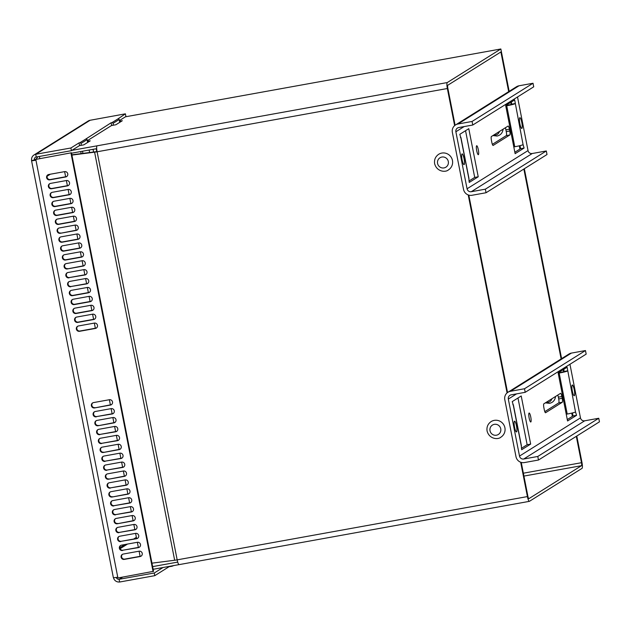 <?xml version="1.0" encoding="UTF-8"?>
<svg xmlns="http://www.w3.org/2000/svg" width="631" height="631" viewBox="0 0 631 631"><rect width="100%" height="100%" fill="white"/><g stroke="black" fill="none" stroke-linecap="round" stroke-linejoin="round"><path stroke-width="0.95" d="M87.417 141.344L90.225 140.831L83.813 144.854L79.411 145.651M119.504 121.239L122.311 120.726L115.891 124.749L111.498 125.545M39.382 156.449L39.785 158.484M35.738 160.022L35.801 159.446M79.585 145.619L79.049 142.874L70.885 147.993L35.864 154.256A5.466 5.348 -122.1 0 0 31.637 160.55A5.466 0.418 -11.1 0 0 31.55 160.653A5.466 0.418 -11.1 0 0 35.951 160.203L35.793 159.422L37.939 156.709M47.151 176.199L50.314 174.219M509.162 91.345L500.848 48.981L125.459 116.798M520.678 462.239L527.413 496.581A5.466 1.057 79.8 0 0 529.346 501.353A5.466 1.057 79.8 0 0 529.425 501.322L582.042 468.352A5.466 1.057 79.8 0 0 581.956 462.405L576.789 436.029M572.869 416.066L572.262 412.982M564.13 371.517L563.704 369.356M561.708 359.165L524.345 168.737M520.425 148.774L519.826 145.69M511.686 104.225L511.26 102.056M71.871 150.375L97.024 145.832A5.466 1.057 79.8 0 0 97.111 151.779L177.169 559.855A5.466 0.418 168.9 0 1 174.661 560.249L151.961 563.16M500.848 48.981L447.269 82.558A5.466 1.057 79.8 0 0 447.355 88.514L454.635 125.616M127.517 544.056L120.095 548.702M136.375 537.328L133.638 539.048M124.883 544.529L119.811 547.708M179.023 564.627L153.159 569.296M152.639 566.622L177.713 562.095M71.895 155.084L94.603 152.174A5.466 0.418 -11.1 0 0 97.111 151.779L447.355 88.514M71.847 154.816L97.071 151.566M140.106 556.329L139.096 551.186M138.355 547.416L137.345 542.281M136.604 538.511L135.602 533.369M134.86 529.598L133.851 524.464M133.109 520.685L132.1 515.551M131.358 511.78L130.357 506.638M129.615 502.868L128.606 497.733M127.864 493.963L126.855 488.82M126.121 485.05L125.112 479.915M124.37 476.137L123.361 471.002M122.619 467.232L121.617 462.089M120.876 458.319L119.866 453.184M119.125 449.414L118.115 444.271M117.374 440.501L116.372 435.358M115.631 431.588L114.621 426.453M113.88 422.683L112.87 417.541M112.137 413.77L111.127 408.636M110.386 404.857L109.376 399.723M95.352 328.238L94.342 323.096M93.601 319.325L92.599 314.191M91.858 310.413L90.848 305.278M90.107 301.508L89.097 296.365M88.364 292.595L87.354 287.46M86.613 283.69L85.603 278.547M84.862 274.777L83.86 269.642M83.118 265.864L82.109 260.729M81.367 256.959L80.358 251.816M79.616 248.046L78.615 242.911M77.873 239.141L76.864 233.998M76.122 230.228L75.113 225.086M74.379 221.315L73.37 216.181M72.628 212.41L71.618 207.268M70.877 203.497L69.875 198.363M69.134 194.585L68.124 189.45M67.383 185.68L66.373 180.537M65.632 176.767L64.63 171.632M96.685 148.664L71.532 153.207M527.413 496.581L177.169 559.855A5.466 1.057 79.8 0 0 179.101 564.627A5.466 1.057 79.8 0 0 179.18 564.595M521.253 462.428L527.895 496.281A2.729 0.528 79.8 0 0 528.865 498.664A2.729 0.528 79.8 0 0 528.904 498.648L581.522 465.678A2.729 0.528 79.8 0 0 581.474 462.704L576.308 436.337M508.681 91.645L500.896 51.955L447.789 85.232A2.729 0.528 79.8 0 0 447.836 88.206L455.101 125.246M510.779 102.356L511.268 104.825M519.305 145.808L519.944 149.074M523.864 169.037L561.227 359.465M563.223 369.656L563.704 372.124M571.749 413.108L572.388 416.373M468.809 195.129L507.545 392.537M468.234 194.94L507.072 392.916M111.671 125.514L111.135 122.769L112.01 122.611A0.907 0.891 57.9 0 1 113.067 123.345L119.164 119.519A0.907 0.891 -122.1 0 0 118.107 118.794L125.395 113.832L125.916 116.506L119.377 120.608M119.164 119.519L119.716 122.351M113.067 123.345L113.43 125.19M79.049 142.874L79.932 142.716A0.907 0.891 57.9 0 1 80.981 143.45L81.344 145.304M80.981 143.45L87.078 139.632A0.907 0.891 -122.1 0 0 86.021 138.899L111.135 122.769M87.078 139.632L87.63 142.456M89.121 150.028L89.61 152.536M82.511 151.219L82.937 153.396M80.752 151.543L81.154 153.625M111.655 125.443L87.291 140.713M79.577 145.548L71.413 150.667L70.885 147.993M60.3 233.296A2.729 2.674 57.9 0 1 58.328 228.312A2.729 2.674 57.9 0 1 59.251 227.957L75.081 225.093A2.729 2.674 57.9 0 1 77.053 230.086A2.729 2.674 57.9 0 1 76.13 230.441L60.3 233.296L76.611 230.141A2.729 2.674 -122.1 0 0 77.29 229.921M58.58 228.177A2.729 2.674 -122.1 0 0 60.781 232.997M78.575 242.911A2.729 2.674 57.9 0 1 80.547 247.904A2.729 2.674 57.9 0 1 79.624 248.259L63.802 251.122A2.729 2.674 57.9 0 1 61.822 246.129A2.729 2.674 57.9 0 1 62.753 245.774L78.575 242.911M62.075 245.995A2.729 2.674 -122.1 0 0 64.283 250.815L80.105 247.959A2.729 2.674 -122.1 0 0 80.784 247.738M73.33 216.188A2.729 2.674 57.9 0 1 75.302 221.173A2.729 2.674 57.9 0 1 74.379 221.528L58.557 224.391A2.729 2.674 57.9 0 1 56.577 219.399A2.729 2.674 57.9 0 1 57.508 219.044L73.33 216.188M56.829 219.265A2.729 2.674 -122.1 0 0 59.038 224.092L74.86 221.229A2.729 2.674 -122.1 0 0 75.539 221.008M71.579 207.276A2.729 2.674 57.9 0 1 73.559 212.261A2.729 2.674 57.9 0 1 72.628 212.623L56.806 215.479A2.729 2.674 57.9 0 1 54.834 210.494A2.729 2.674 57.9 0 1 55.757 210.131L71.579 207.276M55.078 210.352A2.729 2.674 -122.1 0 0 57.287 215.179L73.109 212.324A2.729 2.674 -122.1 0 0 73.788 212.103M69.836 198.363A2.729 2.674 57.9 0 1 71.808 203.356A2.729 2.674 57.9 0 1 70.885 203.71L55.063 206.574A2.729 2.674 57.9 0 1 53.083 201.581A2.729 2.674 57.9 0 1 54.014 201.226L69.836 198.363M53.335 201.447A2.729 2.674 -122.1 0 0 55.544 206.266L71.366 203.411A2.729 2.674 -122.1 0 0 72.044 203.19M70.79 286.758A2.729 2.674 57.9 0 1 68.818 281.773A2.729 2.674 57.9 0 1 69.741 281.41L85.564 278.555A2.729 2.674 57.9 0 1 87.543 283.54A2.729 2.674 57.9 0 1 86.613 283.903L71.271 286.458L87.094 283.603A2.729 2.674 -122.1 0 0 87.772 283.382M69.063 281.631A2.729 2.674 -122.1 0 0 71.271 286.458M69.039 277.853A2.729 2.674 57.9 0 1 67.067 272.86A2.729 2.674 57.9 0 1 67.998 272.505L83.82 269.642A2.729 2.674 57.9 0 1 85.792 274.635A2.729 2.674 57.9 0 1 84.869 274.99L69.528 277.545L85.351 274.69A2.729 2.674 -122.1 0 0 86.029 274.469M67.32 272.726A2.729 2.674 -122.1 0 0 69.528 277.545M67.296 268.94A2.729 2.674 57.9 0 1 65.316 263.955A2.729 2.674 57.9 0 1 66.247 263.592L82.069 260.737A2.729 2.674 57.9 0 1 84.049 265.722A2.729 2.674 57.9 0 1 83.118 266.085L67.296 268.94L83.6 265.777A2.729 2.674 -122.1 0 0 84.278 265.556M65.569 263.813A2.729 2.674 -122.1 0 0 67.777 268.64M80.326 251.824A2.729 2.674 57.9 0 1 82.298 256.809A2.729 2.674 57.9 0 1 81.375 257.172L65.545 260.027A2.729 2.674 57.9 0 1 63.573 255.042A2.729 2.674 57.9 0 1 64.496 254.687L80.326 251.824M63.818 254.9A2.729 2.674 -122.1 0 0 66.026 259.727L81.856 256.872A2.729 2.674 -122.1 0 0 82.527 256.651M76.824 234.006A2.729 2.674 57.9 0 1 78.804 238.991A2.729 2.674 57.9 0 1 77.873 239.354L62.051 242.209A2.729 2.674 57.9 0 1 60.079 237.224A2.729 2.674 57.9 0 1 61.002 236.862L76.824 234.006M60.324 237.082A2.729 2.674 -122.1 0 0 62.532 241.91L78.354 239.046A2.729 2.674 -122.1 0 0 79.033 238.826M66.342 180.545A2.729 2.674 57.9 0 1 68.314 185.538A2.729 2.674 57.9 0 1 67.391 185.893L51.561 188.748A2.729 2.674 57.9 0 1 49.589 183.763A2.729 2.674 57.9 0 1 50.512 183.408L66.342 180.545M49.833 183.629A2.729 2.674 -122.1 0 0 52.042 188.448L67.872 185.593A2.729 2.674 -122.1 0 0 68.542 185.372M64.591 171.64A2.729 2.674 57.9 0 1 66.563 176.625A2.729 2.674 57.9 0 1 65.64 176.98L49.817 179.843A2.729 2.674 57.9 0 1 47.838 174.85A2.729 2.674 57.9 0 1 48.768 174.495L64.591 171.64M48.09 174.716A2.729 2.674 -122.1 0 0 50.299 179.543L66.121 176.68A2.729 2.674 -122.1 0 0 66.799 176.459M68.085 189.458A2.729 2.674 57.9 0 1 70.065 194.443A2.729 2.674 57.9 0 1 69.134 194.805L53.312 197.661A2.729 2.674 57.9 0 1 51.332 192.676A2.729 2.674 57.9 0 1 52.263 192.313L68.085 189.458M51.584 192.534A2.729 2.674 -122.1 0 0 53.793 197.361L69.615 194.498A2.729 2.674 -122.1 0 0 70.293 194.277M94.311 323.104A2.729 2.674 57.9 0 1 96.283 328.088A2.729 2.674 57.9 0 1 95.36 328.451L79.53 331.307A2.729 2.674 57.9 0 1 77.558 326.322A2.729 2.674 57.9 0 1 78.481 325.959L94.311 323.104M77.802 326.18A2.729 2.674 -122.1 0 0 80.011 331.007L95.841 328.152A2.729 2.674 -122.1 0 0 96.511 327.931M92.56 314.191A2.729 2.674 57.9 0 1 94.532 319.183A2.729 2.674 57.9 0 1 93.609 319.538L77.787 322.402A2.729 2.674 57.9 0 1 75.807 317.409A2.729 2.674 57.9 0 1 76.737 317.054L92.56 314.191M76.059 317.275A2.729 2.674 -122.1 0 0 78.268 322.094L94.09 319.239A2.729 2.674 -122.1 0 0 94.768 319.018M90.809 305.286A2.729 2.674 57.9 0 1 92.789 310.271A2.729 2.674 57.9 0 1 91.858 310.633L76.035 313.489A2.729 2.674 57.9 0 1 74.064 308.504A2.729 2.674 57.9 0 1 74.986 308.141L90.809 305.286M74.308 308.362A2.729 2.674 -122.1 0 0 76.517 313.189L92.339 310.326A2.729 2.674 -122.1 0 0 93.017 310.105M89.066 296.373A2.729 2.674 57.9 0 1 91.038 301.366A2.729 2.674 57.9 0 1 90.115 301.721L74.284 304.576A2.729 2.674 57.9 0 1 72.313 299.591A2.729 2.674 57.9 0 1 73.235 299.236L89.066 296.373M72.565 299.457A2.729 2.674 -122.1 0 0 74.766 304.276L90.596 301.421A2.729 2.674 -122.1 0 0 91.274 301.2M94.563 407.934A2.729 2.674 57.9 0 1 92.591 402.949A2.729 2.674 57.9 0 1 93.514 402.586L109.337 399.731A2.729 2.674 57.9 0 1 111.316 404.716A2.729 2.674 57.9 0 1 110.386 405.078L94.563 407.934L110.867 404.771A2.729 2.674 -122.1 0 0 111.545 404.55M92.836 402.807A2.729 2.674 -122.1 0 0 95.044 407.634M96.314 416.846A2.729 2.674 57.9 0 1 94.334 411.854A2.729 2.674 57.9 0 1 95.265 411.499L111.088 408.636A2.729 2.674 57.9 0 1 113.067 413.628A2.729 2.674 57.9 0 1 112.137 413.983L96.795 416.539L112.618 413.684A2.729 2.674 -122.1 0 0 113.296 413.463M94.587 411.72A2.729 2.674 -122.1 0 0 96.795 416.539M98.057 425.751A2.729 2.674 57.9 0 1 96.086 420.767A2.729 2.674 57.9 0 1 97.008 420.404L112.839 417.548A2.729 2.674 57.9 0 1 114.81 422.533A2.729 2.674 57.9 0 1 113.888 422.896L98.057 425.751L114.369 422.596A2.729 2.674 -122.1 0 0 115.047 422.376M96.338 420.625A2.729 2.674 -122.1 0 0 98.539 425.452M122.532 550.492A2.729 2.674 57.9 0 1 120.56 545.507A2.729 2.674 57.9 0 1 121.483 545.145L137.306 542.289A2.729 2.674 57.9 0 1 139.285 547.274A2.729 2.674 57.9 0 1 138.355 547.629L123.013 550.193L138.836 547.329A2.729 2.674 -122.1 0 0 139.514 547.109M120.805 545.365A2.729 2.674 -122.1 0 0 123.013 550.193M123.234 554.057L139.057 551.194A2.729 2.674 57.9 0 1 141.029 556.187A2.729 2.674 57.9 0 1 140.106 556.542L124.283 559.397A2.729 2.674 57.9 0 1 122.304 554.412A2.729 2.674 57.9 0 1 123.234 554.057M122.556 554.278A2.729 2.674 -122.1 0 0 124.764 559.098L140.587 556.242A2.729 2.674 -122.1 0 0 141.265 556.021M101.559 443.569A2.729 2.674 57.9 0 1 99.58 438.584A2.729 2.674 57.9 0 1 100.51 438.229L116.333 435.366A2.729 2.674 57.9 0 1 118.305 440.359A2.729 2.674 57.9 0 1 117.382 440.714L102.041 443.27L117.863 440.414A2.729 2.674 -122.1 0 0 118.541 440.193M99.832 438.45A2.729 2.674 -122.1 0 0 102.041 443.27M103.303 452.482A2.729 2.674 57.9 0 1 101.331 447.497A2.729 2.674 57.9 0 1 102.254 447.134L118.084 444.279A2.729 2.674 57.9 0 1 120.056 449.264A2.729 2.674 57.9 0 1 119.133 449.627L103.303 452.482L119.614 449.319A2.729 2.674 -122.1 0 0 120.284 449.098M101.575 447.355A2.729 2.674 -122.1 0 0 103.784 452.182M105.054 461.395A2.729 2.674 57.9 0 1 103.082 456.402A2.729 2.674 57.9 0 1 104.005 456.047L119.827 453.184A2.729 2.674 57.9 0 1 121.807 458.177A2.729 2.674 57.9 0 1 120.876 458.532L105.535 461.087L121.357 458.232A2.729 2.674 -122.1 0 0 122.035 458.011M103.326 456.268A2.729 2.674 -122.1 0 0 105.535 461.087M106.805 470.3A2.729 2.674 57.9 0 1 104.825 465.315A2.729 2.674 57.9 0 1 105.756 464.96L121.578 462.097A2.729 2.674 57.9 0 1 123.55 467.082A2.729 2.674 57.9 0 1 122.627 467.445L107.286 470L123.108 467.145A2.729 2.674 -122.1 0 0 123.786 466.924M105.077 465.173A2.729 2.674 -122.1 0 0 107.286 470M108.548 479.213A2.729 2.674 57.9 0 1 106.576 474.228A2.729 2.674 57.9 0 1 107.499 473.865L123.321 471.01A2.729 2.674 57.9 0 1 125.301 475.995A2.729 2.674 57.9 0 1 124.37 476.358L108.548 479.213L124.851 476.05A2.729 2.674 -122.1 0 0 125.53 475.829M106.82 474.086A2.729 2.674 -122.1 0 0 109.029 478.913M110.299 488.126A2.729 2.674 57.9 0 1 108.319 483.133A2.729 2.674 57.9 0 1 109.25 482.778L125.072 479.915A2.729 2.674 57.9 0 1 127.044 484.908A2.729 2.674 57.9 0 1 126.121 485.263L110.78 487.818L126.602 484.963A2.729 2.674 -122.1 0 0 127.281 484.742M108.571 482.999A2.729 2.674 -122.1 0 0 110.78 487.818M112.042 497.031A2.729 2.674 57.9 0 1 110.07 492.046A2.729 2.674 57.9 0 1 110.993 491.683L126.823 488.828A2.729 2.674 57.9 0 1 128.795 493.813A2.729 2.674 57.9 0 1 127.872 494.176L112.042 497.031L128.353 493.876A2.729 2.674 -122.1 0 0 129.032 493.655M110.322 491.904A2.729 2.674 -122.1 0 0 112.523 496.731M113.793 505.944A2.729 2.674 57.9 0 1 111.821 500.951A2.729 2.674 57.9 0 1 112.744 500.596L128.566 497.741A2.729 2.674 57.9 0 1 130.546 502.726A2.729 2.674 57.9 0 1 129.615 503.081L114.274 505.644L130.096 502.781A2.729 2.674 -122.1 0 0 130.775 502.56M112.066 500.817A2.729 2.674 -122.1 0 0 114.274 505.644M115.544 514.849A2.729 2.674 57.9 0 1 113.564 509.864A2.729 2.674 57.9 0 1 114.495 509.509L130.317 506.646A2.729 2.674 57.9 0 1 132.289 511.638A2.729 2.674 57.9 0 1 131.366 511.993L116.025 514.549L131.847 511.694A2.729 2.674 -122.1 0 0 132.526 511.473M113.817 509.73A2.729 2.674 -122.1 0 0 116.025 514.549M117.287 523.762A2.729 2.674 57.9 0 1 115.315 518.777A2.729 2.674 57.9 0 1 116.238 518.414L132.068 515.559A2.729 2.674 57.9 0 1 134.04 520.543A2.729 2.674 57.9 0 1 133.117 520.906L117.287 523.762L133.598 520.599A2.729 2.674 -122.1 0 0 134.269 520.378M115.56 518.635A2.729 2.674 -122.1 0 0 117.768 523.462M119.038 532.674A2.729 2.674 57.9 0 1 117.058 527.682A2.729 2.674 57.9 0 1 117.989 527.327L133.811 524.464A2.729 2.674 57.9 0 1 135.791 529.456A2.729 2.674 57.9 0 1 134.86 529.811L119.519 532.367L135.342 529.512A2.729 2.674 -122.1 0 0 136.02 529.291M117.311 527.548A2.729 2.674 -122.1 0 0 119.519 532.367M120.789 541.579A2.729 2.674 57.9 0 1 118.809 536.595A2.729 2.674 57.9 0 1 119.74 536.232L135.562 533.376A2.729 2.674 57.9 0 1 137.534 538.361A2.729 2.674 57.9 0 1 136.611 538.724L121.27 541.28L137.093 538.424A2.729 2.674 -122.1 0 0 137.771 538.204M119.062 536.453A2.729 2.674 -122.1 0 0 121.27 541.28M87.315 287.468A2.729 2.674 57.9 0 1 89.287 292.453A2.729 2.674 57.9 0 1 88.364 292.808L72.541 295.671A2.729 2.674 57.9 0 1 70.562 290.678A2.729 2.674 57.9 0 1 71.492 290.323L87.315 287.468M70.814 290.544A2.729 2.674 -122.1 0 0 73.022 295.371L88.845 292.508A2.729 2.674 -122.1 0 0 89.523 292.287M99.808 434.664A2.729 2.674 57.9 0 1 97.837 429.672A2.729 2.674 57.9 0 1 98.759 429.317L114.582 426.461A2.729 2.674 57.9 0 1 116.561 431.446A2.729 2.674 57.9 0 1 115.631 431.801L100.29 434.365L116.112 431.501A2.729 2.674 -122.1 0 0 116.79 431.281M98.081 429.537A2.729 2.674 -122.1 0 0 100.29 434.365M34.011 154.974L88.237 120.994A5.466 5.348 57.9 0 1 90.083 120.276L125.395 113.832M35.722 154.343L36.243 157.016L71.413 150.667M35.888 159.067L34.271 160.077L31.637 160.55M35.904 159.99L34.271 160.077A2.729 2.674 57.9 0 1 36.235 156.961M113.477 577.696A5.466 5.348 -122.1 0 0 119.614 581.956M116.191 577.452A2.729 2.674 -122.1 0 0 119.243 579.258L154.272 572.995L163.003 567.514M119.101 579.345L119.63 582.019L154.792 575.661L169.731 566.299M154.272 572.995L154.792 575.661M71.445 152.765L35.793 159.422L71.445 152.765L153.562 571.315L117.91 577.972L117.76 577.184A5.466 0.418 168.9 0 1 113.359 577.633L31.55 160.653M70.964 153.065L153.081 571.615M530.758 417.012A4.551 0.883 -100.2 0 1 530.766 421.997A4.551 0.883 -100.2 0 1 529.086 417.675A4.551 0.883 -100.2 0 1 529.149 413.037A4.551 0.883 -100.2 0 1 530.758 417.012M543.898 407.776A3.644 0.702 -100.2 0 1 543.843 403.808L560.525 393.358A3.644 0.702 -100.2 0 1 560.58 393.334A3.644 0.702 -100.2 0 1 561.866 396.52L562.213 398.303A3.644 0.702 -100.2 0 1 562.276 402.27L545.586 412.721A3.644 0.702 -100.2 0 1 545.539 412.745A3.644 0.702 -100.2 0 1 544.245 409.558L543.898 407.776M544.805 411.641L558.758 402.901A3.644 0.702 79.8 0 0 558.695 398.934L558.348 397.151A3.644 0.702 79.8 0 0 557.788 395.069M558.143 372.96L563.633 371.762M575.527 411.972L576.545 415.332L567.561 420.964L558.12 372.85L567.103 367.218L575.527 411.972A7.288 0.552 168.9 0 1 567.214 414.046L566.244 414.22M513.374 404.834L521.419 445.817A7.288 0.552 168.9 0 1 521.301 445.951L513.263 404.968A7.288 0.552 -11.1 0 0 513.374 404.834A7.288 0.552 -11.1 0 0 512.853 404.731M513.263 404.968L512.238 401.6L521.222 395.976L530.663 444.082L521.679 449.714L521.301 445.951M569.951 364.276L580.465 417.88A3.644 3.565 57.9 0 0 584.685 420.806L523.722 459.013A3.644 3.565 57.9 0 1 519.51 456.079L508.318 399.06A3.644 3.565 -122.1 0 1 511.134 394.856L525.205 392.316L524.503 388.751L510.44 391.291A7.288 7.122 -122.1 0 0 504.8 399.691L515.992 456.718A7.288 7.122 -122.1 0 0 524.424 462.57L538.488 460.031L599.45 421.831L598.748 418.266L584.685 420.806M574.234 389.769A5.466 1.057 -100.2 0 1 574.242 395.747A5.466 1.057 -100.2 0 1 572.23 390.557A5.466 1.057 -100.2 0 1 572.301 384.997A5.466 1.057 -100.2 0 1 574.234 389.769M516.481 425.964A5.466 1.057 -100.2 0 1 516.489 431.943A5.466 1.057 -100.2 0 1 514.478 426.753A5.466 1.057 -100.2 0 1 514.549 421.185A5.466 1.057 -100.2 0 1 516.481 425.964M521.403 448.318L527.145 444.721L517.98 398.003M567.285 419.568L573.027 415.971L572.435 412.942M563.972 371.62L563.862 369.253M558.198 373.236L559.169 373.063A7.288 0.552 -11.1 0 0 567.482 370.989M564.288 371.422L567.805 370.783M573.027 415.971L576.545 415.332M527.145 444.721L530.663 444.082M507.971 392.253L568.933 354.046A7.288 7.122 57.9 0 1 571.402 353.092L585.465 350.552L524.503 388.751M585.465 350.552L586.167 354.117L525.205 392.316M598.748 418.266L537.786 456.465L523.722 459.013M537.786 456.465L538.488 460.031M478.314 149.721A4.551 0.883 -100.2 0 1 478.322 154.698A4.551 0.883 -100.2 0 1 476.65 150.375A4.551 0.883 -100.2 0 1 476.705 145.737A4.551 0.883 -100.2 0 1 478.314 149.721M491.454 140.484A3.644 0.702 -100.2 0 1 491.399 136.517L508.081 126.058A3.644 0.702 -100.2 0 1 508.136 126.042A3.644 0.702 -100.2 0 1 509.422 129.221L509.777 131.003A3.644 0.702 -100.2 0 1 509.832 134.971L493.15 145.43A3.644 0.702 -100.2 0 1 493.095 145.445A3.644 0.702 -100.2 0 1 491.809 142.267L491.454 140.484M492.361 144.349L506.314 135.61A3.644 0.702 79.8 0 0 506.259 131.642L505.904 129.86A3.644 0.702 79.8 0 0 505.352 127.77M505.707 105.661L511.197 104.47M523.083 144.673L524.109 148.04L515.125 153.664L505.683 105.551L514.667 99.927L523.083 144.673A7.288 0.552 168.9 0 1 514.77 146.747L513.8 146.928M460.938 137.534L468.975 178.526A7.288 0.552 168.9 0 1 468.865 178.652L460.819 137.668A7.288 0.552 -11.1 0 0 460.938 137.534A7.288 0.552 -11.1 0 0 460.417 137.44M460.819 137.668L459.802 134.308L468.786 128.677L478.227 176.79L469.243 182.422L468.865 178.652M517.515 96.977L528.029 150.58A3.644 3.565 57.9 0 0 532.241 153.514L471.278 191.714A3.644 3.565 57.9 0 1 467.066 188.787L455.874 131.761A3.644 3.565 -122.1 0 1 458.698 127.565L472.761 125.025L472.059 121.46L457.996 123.999A7.288 7.122 -122.1 0 0 452.364 132.4L463.548 189.418A7.288 7.122 -122.1 0 0 471.98 195.279L486.044 192.739L547.006 154.532L546.312 150.967L532.241 153.514M521.79 122.469A5.466 1.057 -100.2 0 1 521.798 128.456A5.466 1.057 -100.2 0 1 519.786 123.266A5.466 1.057 -100.2 0 1 519.857 117.697A5.466 1.057 -100.2 0 1 521.79 122.469M464.037 158.665A5.466 1.057 -100.2 0 1 464.045 164.644A5.466 1.057 -100.2 0 1 462.034 159.454A5.466 1.057 -100.2 0 1 462.105 153.893A5.466 1.057 -100.2 0 1 464.037 158.665M468.967 181.026L474.709 177.421L465.544 130.712M514.849 152.268L520.591 148.671L519.991 145.643M511.528 104.328L511.425 101.954M505.754 105.937L506.725 105.763A7.288 0.552 -11.1 0 0 515.046 103.689M511.851 104.123L515.361 103.492M520.591 148.671L524.109 148.04M474.709 177.421L478.227 176.79M455.527 124.954L516.489 86.755A7.288 7.122 57.9 0 1 518.958 85.8L533.021 83.253L472.059 121.46M533.021 83.253L533.723 86.818L472.761 125.025M546.312 150.967L485.349 189.174L471.278 191.714M485.349 189.174L486.044 192.739M438.695 154.279A9.197 9 57.9 0 1 451.204 157.3A9.197 9 57.9 0 1 448.467 169.865C445.731 172.508 436.849 171.979 434.641 163.744C434.049 159.738 435.398 156.583 438.695 154.279M491.139 421.579A9.197 9 57.9 0 1 503.648 424.592A9.197 9 57.9 0 1 500.904 437.165C498.174 439.807 489.285 439.279 487.085 431.036C486.493 427.029 487.842 423.882 491.139 421.579M545.365 402.854L549.498 403.343C552.811 402.578 554.791 400.496 555.438 397.104A6.625 6.476 -122.1 0 0 555.477 396.52M546.194 402.341A5.056 4.945 -122.1 0 0 551.849 398.792M492.921 135.562L497.054 136.044C500.375 135.279 502.355 133.204 502.994 129.812A6.625 6.476 -122.1 0 0 503.033 129.221M493.75 135.042A5.056 4.945 -122.1 0 0 499.405 131.5M173.509 565.621L173.415 565.652A9.481 8.337 81.4 0 1 171.766 566.307L171.309 566.409A9.481 3.463 -104.8 0 1 170.528 566.299L169.463 566.472A9.481 4.441 86.9 0 0 170.315 566.567A9.481 4.441 86.9 0 0 170.394 566.551L170.37 566.33M169.502 566.464L170.551 566.299M172.657 566.007A9.481 8.716 -124.7 0 0 173.651 565.597M97.024 145.832L447.269 82.558M174.661 560.249L94.603 152.174L96.338 151.677M581.522 465.678L523.935 476.082M523.367 473.203L581.474 462.704M118.107 118.794L112.01 122.611M86.021 138.899L79.932 142.716M76.13 230.441L76.611 230.141M79.624 248.259L80.105 247.959M63.802 251.122L64.283 250.815M74.379 221.528L74.86 221.229M58.557 224.391L59.038 224.092M72.628 212.623L73.109 212.324M56.806 215.479L57.287 215.179M70.885 203.71L71.366 203.411M55.063 206.574L55.544 206.266M86.613 283.903L87.094 283.603M84.869 274.99L85.351 274.69M83.118 266.085L83.6 265.777M81.375 257.172L81.856 256.872M65.545 260.027L66.026 259.727M77.873 239.354L78.354 239.046M62.051 242.209L62.532 241.91M67.391 185.893L67.872 185.593M51.561 188.748L52.042 188.448M65.64 176.98L66.121 176.68M49.817 179.843L50.299 179.543M69.134 194.805L69.615 194.498M53.312 197.661L53.793 197.361M95.36 328.451L95.841 328.152M79.53 331.307L80.011 331.007M93.609 319.538L94.09 319.239M77.787 322.402L78.268 322.094M91.858 310.633L92.339 310.326M76.035 313.489L76.517 313.189M90.115 301.721L90.596 301.421M74.284 304.576L74.766 304.276M110.386 405.078L110.867 404.771M112.137 413.983L112.618 413.684M113.888 422.896L114.369 422.596M138.355 547.629L138.836 547.329M140.106 556.542L140.587 556.242M124.283 559.397L124.764 559.098M117.382 440.714L117.863 440.414M119.133 449.627L119.614 449.319M120.876 458.532L121.357 458.232M122.627 467.445L123.108 467.145M124.37 476.358L124.851 476.05M126.121 485.263L126.602 484.963M127.872 494.176L128.353 493.876M129.615 503.081L130.096 502.781M131.366 511.993L131.847 511.694M133.117 520.906L133.598 520.599M134.86 529.811L135.342 529.512M136.611 538.724L137.093 538.424M88.364 292.808L88.845 292.508M72.541 295.671L73.022 295.371M115.631 431.801L116.112 431.501M96.212 148.742L96.78 151.614M93.585 152.032L93.057 149.318M90.083 120.276L35.864 154.256M122.666 577.113L119.243 579.258M35.951 160.203L117.76 577.184M558.348 397.151L561.866 396.52M558.695 398.934L562.213 398.303M558.758 402.901L562.276 402.27M519.51 456.079L580.465 417.88M516.592 393.87L508.318 399.06M567.214 414.046L559.169 373.063M571.402 353.092L510.44 391.291M505.904 129.86L509.422 129.221M506.259 131.642L509.777 131.003M506.314 135.61L509.832 134.971M467.066 188.787L528.029 150.58M464.148 126.579L455.874 131.761M514.77 146.747L506.725 105.763M518.958 85.8L457.996 123.999M437.575 163.445A5.553 5.434 57.9 0 1 444.697 157.285A5.553 5.434 57.9 0 1 446.543 166.702A5.553 5.434 57.9 0 1 437.575 163.445M490.019 430.744A5.553 5.434 57.9 0 1 497.141 424.584A5.553 5.434 57.9 0 1 498.987 433.994A5.553 5.434 57.9 0 1 490.019 430.744M529.346 501.353L179.101 564.627M173.375 565.668L173.88 565.479M169.242 566.606A9.489 9.489 0 0 0 170.323 566.567"/></g></svg>
